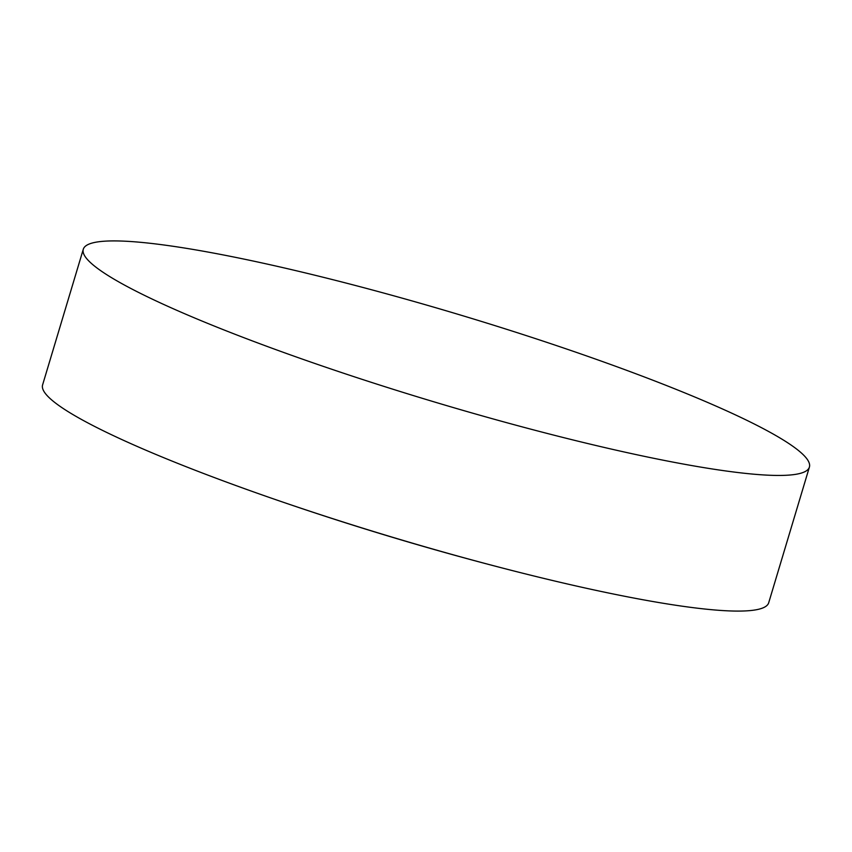 <?xml version="1.0" encoding="UTF-8"?>
<svg xmlns="http://www.w3.org/2000/svg" width="852" height="852" viewBox="0 0 852 852"><rect width="100%" height="100%" fill="white"/><g stroke="black" fill="none" stroke-linecap="round" stroke-linejoin="round"><path stroke-width="1.28" d="M119.099 240.978A379.033 45.369 16.7 0 0 83.294 249.253A379.033 45.369 16.7 0 0 90.259 262.395A379.033 45.369 16.7 0 0 288.594 354.23A379.033 45.369 16.7 0 0 773.595 475.384A379.033 45.369 16.7 0 0 796.354 474.223A379.033 45.369 16.7 0 0 809.4 467.098A379.033 45.369 16.7 0 0 604.1 362.121A379.033 45.369 16.7 0 0 119.099 240.978M83.294 249.253L42.6 384.902A379.033 45.369 16.7 0 0 247.9 489.879A379.033 45.369 16.7 0 0 271.181 498.09A379.033 45.369 16.7 0 0 515.567 571.404A379.033 45.369 16.7 0 0 732.901 611.022A379.033 45.369 16.7 0 0 768.706 602.747L809.4 467.098M271.181 498.09A2984.556 2984.556 0 0 0 515.567 571.404"/></g></svg>
